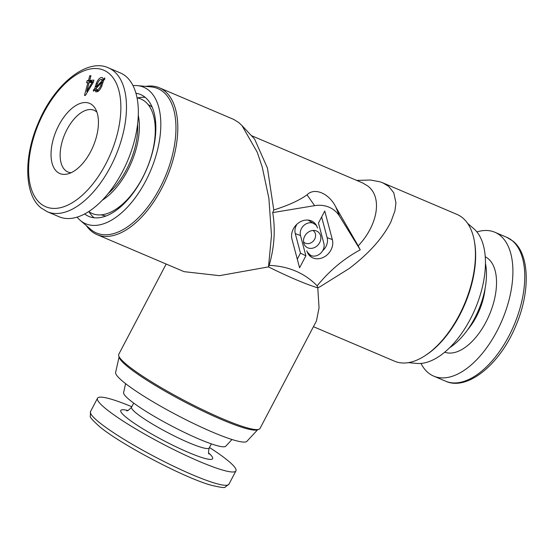 <?xml version="1.0" encoding="UTF-8"?>
<svg xmlns="http://www.w3.org/2000/svg" width="554" height="554" viewBox="0 0 554 554"><rect width="100%" height="100%" fill="white"/><g stroke="black" fill="none" stroke-linecap="round" stroke-linejoin="round"><path stroke-width="0.83" d="M251.343 135.591L362.78 182.993L367.849 186.068C382.302 196.871 378.278 224.585 358.189 245.879L360.239 249.833C343.84 258.676 329.485 270.671 317.179 285.822L317.788 287.858L320.08 286.709L349.235 268.503C369.082 253.386 382.98 237.811 390.944 221.794L394.94 210.832L395.951 202.854L393.783 192.771L388.673 186.366L382.71 182.806L379.843 181.754L370.363 180.022L356.734 180.424M145.626 86.389A79.762 41.938 113 0 1 159.42 87.816L233.733 119.429L238.85 122.628L242.001 125.613L257.264 152.26L262.229 167.038L268.898 198.325L271.495 235.429L268.496 266.896A79.762 10.381 27.7 0 0 317.788 287.858L319.049 307.851L316.452 320.946L259.999 428.484A79.762 10.381 27.7 0 1 258.753 429.371A79.762 10.381 27.7 0 1 199.641 408.25A79.762 10.381 27.7 0 1 126.949 364.851A79.762 10.381 27.7 0 1 118.736 355.862A79.762 10.381 27.7 0 1 118.757 354.331L166.165 264.036M320.586 235.734A9.57 8.047 129.5 0 0 315.122 230.575A9.57 8.047 129.5 0 0 306.32 233.892A9.57 8.047 129.5 0 0 303.758 243.109A9.57 8.047 129.5 0 0 304.056 244.016A9.57 8.047 129.5 0 0 314.824 247.389A9.57 8.047 129.5 0 0 320.586 235.734M303.53 241.849A7.437 6.246 129.5 0 0 311.833 242.32A7.437 6.246 129.5 0 0 315.371 233.809A7.437 6.246 129.5 0 0 312.892 230.464M159.42 87.816A79.762 41.938 113 0 1 161.56 188.665A79.762 41.938 113 0 1 96.978 234.605A79.762 41.938 113 0 1 86.376 225.651M317.179 285.822C304.409 272.935 288.405 266.128 269.168 265.401L268.496 266.896L219.481 275.657L184.087 271.661L96.978 234.605M313.439 326.694L394.58 361.208A79.762 41.938 -67 0 0 425.119 355.654A79.762 41.938 -67 0 0 459.162 315.274A79.762 41.938 -67 0 0 474.203 240.277A79.762 41.938 -67 0 0 457.022 214.426L382.71 182.806M425.119 355.654L426.158 354.976A78.453 41.252 -67 0 0 459.64 315.254A78.453 41.252 -67 0 0 474.432 241.496L474.203 240.277M408.374 362.641L416.622 363.41A74.174 39.009 -67 0 0 470.339 319.097A74.174 39.009 -67 0 0 473.892 228.781L467.624 223.373M118.736 355.862L119.29 357.593A78.453 10.207 27.7 0 0 127.372 366.436A78.453 10.207 27.7 0 0 198.865 409.122A78.453 10.207 27.7 0 0 257.014 429.897L258.753 429.371M119.082 356.928L115.634 372.406A74.174 9.653 27.7 0 0 123.362 381.865A74.174 9.653 27.7 0 0 194.094 423.748A74.174 9.653 27.7 0 0 246.897 441.323L257.679 429.696M133.022 85.614A74.174 39.009 113 0 1 137.378 85.621L151.173 86.909A78.453 41.252 113 0 1 159.988 187.778A78.453 41.252 113 0 1 90.6 229.294L80.108 220.25A74.174 39.009 113 0 1 77.082 217.113M137.378 85.621A74.174 39.009 113 0 1 145.716 180.999A74.174 39.009 113 0 1 80.108 220.25M135.972 93.252A66.203 34.812 113 0 1 140.605 94.547A66.203 34.812 113 0 1 142.378 178.249A66.203 34.812 113 0 1 88.772 216.379A66.203 34.812 113 0 1 84.63 213.941M358.189 245.879L335.835 207.092C329.242 193.443 314.43 187.058 307.034 194.842C299.153 200.472 288.066 205.513 273.773 209.966L267.437 168.049L254.591 139.061L242.001 125.613M360.239 249.833L339.595 216.275A31.903 26.821 129.5 0 0 314.63 205.652L272.72 212.597L273.773 209.966M269.168 265.401C274.362 247.313 275.546 229.716 272.72 212.597M297.29 259.182L300.469 253.123L295.282 233.608A11.814 9.93 -50.5 0 1 296.958 224.197M300.497 235.533A9.674 8.13 -50.5 0 1 306.32 223.747A9.674 8.13 -50.5 0 1 317.207 227.154A9.674 8.13 -50.5 0 1 317.511 228.075A14.515 12.195 129.5 0 0 309.222 220.25A14.515 12.195 129.5 0 0 295.871 225.291A14.515 12.195 129.5 0 0 291.993 239.259L299.582 267.817L305.884 255.803L300.497 235.533L295.282 233.608M308.086 220.09L315.925 224.952M300.469 253.123L305.884 255.803M312.359 255.983A9.674 8.13 -50.5 0 1 306.833 250.768A14.515 12.195 129.5 0 0 307.29 252.139A14.515 12.195 129.5 0 0 323.619 257.257A14.515 12.195 129.5 0 0 332.352 239.584L324.762 211.026L318.46 223.033L323.848 243.31A9.674 8.13 -50.5 0 1 321.258 252.624A9.674 8.13 -50.5 0 1 312.359 255.983L310.946 255.706L307.276 252.098M322.65 250.733A12.375 10.401 129.5 0 0 327.137 237.659L321.639 216.974M125.599 383.645L123.604 392.585A57.727 7.514 27.7 0 0 147.745 412.453A57.727 7.514 27.7 0 0 198.948 439.031A57.727 7.514 27.7 0 0 225.762 446.212L231.988 439.502M209.474 447.507A78.162 10.173 -152.3 0 1 227.895 460.596A78.162 10.173 -152.3 0 1 235.928 470.9A78.162 10.173 -152.3 0 1 181.269 453.248A78.162 10.173 -152.3 0 1 105.537 408.54A78.162 10.173 -152.3 0 1 97.511 398.236A78.162 10.173 -152.3 0 1 131.79 406.726M92.296 105.018A38.101 20.034 -67 0 0 58.793 125.349A38.101 20.034 -67 0 0 57.173 171.913A38.101 20.034 -67 0 0 67.38 174.018A38.101 20.034 -67 0 0 93.169 146.311A38.101 20.034 -67 0 0 95.246 108.515A38.101 20.034 -67 0 0 92.296 105.018M96.915 112.15A33.496 17.617 -67 0 0 96.417 111.714A33.496 17.617 -67 0 0 94.09 110.294A33.496 17.617 -67 0 0 65.822 131.88A33.496 17.617 -67 0 0 65.538 170.528A33.496 17.617 -67 0 0 67.865 171.948A33.496 17.617 -67 0 0 71.161 172.696M47.256 211.718L59.119 216.766A78.162 41.1 -67 0 0 125.079 166.401A78.162 41.1 -67 0 0 125.744 76.223A78.162 41.1 -67 0 0 120.315 72.913L108.452 67.865C86.909 57.713 54.043 84.499 38.198 123.189C23.441 157.253 24.244 194.897 41.135 207.992L47.256 211.718A78.162 41.1 -67 0 0 113.217 161.352A78.162 41.1 -67 0 0 113.882 71.175A78.162 41.1 -67 0 0 108.452 67.865M86.729 91.472L92.151 82.401L89.104 82.608L86.729 91.472L87.587 91.832M93.044 82.781L92.151 82.401M90.842 82.491L92.248 82.075L92.386 81.542M90.96 75.697L89.7 80.399L93.917 80.108L93.321 82.317L85.461 95.357L84.485 95.427L87.906 82.691L86.59 82.781L87.179 80.572L88.501 80.482L89.762 75.773L90.96 75.697M93.411 81.978L89.7 80.399M88.959 83.142L87.906 82.691M90.925 82.165L87.179 80.572M92.248 82.075L88.501 80.482M90.821 76.223L89.762 75.773M101.853 85.898C100.129 90.067 98.134 92.04 95.849 91.819L94.762 89.845L93.474 91.216L93.363 90.032L94.755 88.571L96.389 83.239C98.12 79.097 100.115 77.2 102.365 77.546L103.383 79.361L104.734 77.92L104.831 79.104L103.418 80.614L101.853 85.898M104.789 78.571L104.311 78.37L104.789 78.564M104.249 79.728L103.383 79.361M97.421 83.675L96.389 83.239M103.079 80.115L103.771 79.527M96.32 86.68L95.226 86.216M96.202 89.187L94.755 88.571M94.235 90.406L93.363 90.032M97.636 91.071L98.162 90.517M98.217 91.32L94.762 89.845M103.058 82.657L101.95 82.179L96.077 88.439L96.701 89.893L98.82 90.794L96.77 89.921M96.701 89.893C98.266 89.845 99.616 88.418 100.745 85.614L101.95 82.179M101.777 86.057L100.745 85.614M102.068 80.752L101.403 79.402L103.653 80.358L101.486 79.444C99.893 79.451 98.515 80.905 97.365 83.806L96.244 86.978L102.068 80.752L103.349 81.3M97.102 87.345L96.244 86.978M476.918 231.911A78.162 41.1 113 0 1 494.881 232.264A78.162 41.1 113 0 1 500.31 235.568A78.162 41.1 113 0 1 499.646 325.752A78.162 41.1 113 0 1 433.685 376.111A78.162 41.1 113 0 1 428.256 372.807A78.162 41.1 113 0 1 420.978 363.417M138.306 115.412A57.727 30.352 113 0 1 127.593 170.549A57.727 30.352 113 0 1 102.213 200.257M137.08 97.878A62.214 32.714 113 0 1 154.317 119.179A62.214 32.714 113 0 1 142.586 177.675A62.214 32.714 113 0 1 116.028 209.177A62.214 32.714 113 0 1 88.73 211.531M154.317 119.179L154.732 121.402A59.818 31.453 113 0 1 155.632 134.186M148.25 104.734A59.818 31.453 113 0 1 152.246 107.199M105.966 215.991A59.818 31.453 113 0 1 101.417 214.82M137.434 97.947A66.203 34.812 113 0 1 145.28 97.414M94.083 217.757A66.203 34.812 113 0 1 89.028 211.739M127.752 199.717A59.818 31.453 113 0 1 117.919 207.937L116.028 209.177M137.607 124.228A55.033 28.94 113 0 1 108.085 193.637M449.599 347.732A57.727 30.352 -67 0 0 474.695 318.218A57.727 30.352 -67 0 0 485.477 263.413M335.835 207.092L339.595 216.275M307.034 194.842L314.63 205.652M327.137 237.659L332.352 239.584M235.928 470.9L228.941 484.203A78.162 10.173 -152.3 0 1 174.281 466.551A78.162 10.173 -152.3 0 1 98.557 421.843A78.162 10.173 -152.3 0 1 90.531 411.539L97.511 398.236M126.596 410.715C127.309 411.227 128.964 410.05 131.554 407.176A43.87 5.706 27.7 0 0 136.062 412.959A43.87 5.706 27.7 0 0 178.561 438.048A43.87 5.706 27.7 0 0 209.232 447.957C208.346 451.739 208.311 453.768 209.135 454.051M208.685 453.013A51.841 6.745 -152.3 0 1 187.003 451.815A51.841 6.745 -152.3 0 1 126.139 417.307A51.841 6.745 -152.3 0 1 127.704 410.493M40.546 203.581A74.174 39.009 -67 0 0 105.759 163.998A74.174 39.009 -67 0 0 108.923 73.35A74.174 39.009 -67 0 0 43.704 112.933A74.174 39.009 -67 0 0 40.546 203.581M512.173 240.616A78.162 41.1 113 0 1 511.508 330.793A78.162 41.1 113 0 1 445.548 381.159C467.091 391.318 499.957 364.525 515.802 325.842C530.559 291.778 529.756 254.127 512.865 241.038L506.744 237.306A78.162 41.1 113 0 1 512.173 240.616M485.276 256.8A51.841 27.264 113 0 1 488.178 258.676A51.841 27.264 113 0 1 488.046 317.83A51.841 27.264 113 0 1 444.703 352.178M467.528 329.9A43.87 23.067 -67 0 0 485.062 288.696M228.941 484.203L225.229 487.042C225.381 488.122 220.554 487.485 210.742 485.124C183.54 477.465 119.706 443.802 99.145 426.255C92.49 420.161 89.547 416.823 90.309 416.227L90.531 411.539M211.379 443.879L209.232 447.957M133.694 403.097L131.554 407.176M433.685 376.111L445.548 381.159M494.881 232.264L506.744 237.306"/></g></svg>
